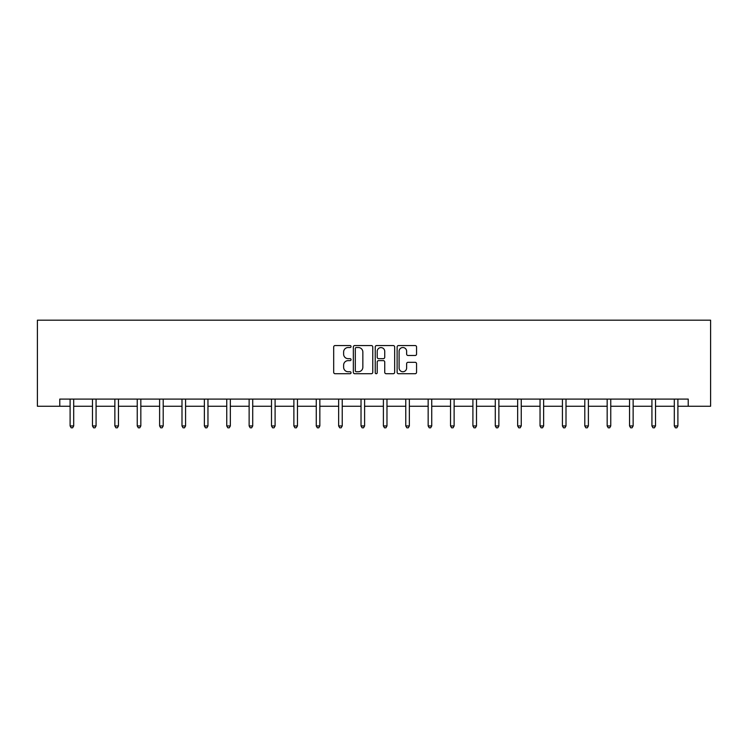 <?xml version="1.0" encoding="UTF-8"?>
<svg xmlns="http://www.w3.org/2000/svg" width="748" height="748" viewBox="0 0 748 748"><rect width="100%" height="100%" fill="white"/><g stroke="black" fill="none" stroke-linecap="round" stroke-linejoin="round"><path stroke-width="1.12" d="M351.046 346.548A0.982 0.982 0 0 0 350.064 345.557L335.104 345.557A1.412 1.412 0 0 0 333.692 346.969L333.692 372.317A1.412 1.412 0 0 0 335.104 373.719L350.064 373.719A0.982 0.982 0 0 0 351.046 372.738A0.982 0.982 0 0 0 350.064 371.747L348.129 371.747A4.507 4.507 0 0 1 343.622 367.24L343.622 365.136A4.507 4.507 0 0 1 348.129 360.63L350.064 360.63A0.982 0.982 0 0 0 351.046 359.638A0.982 0.982 0 0 0 350.064 358.657L348.129 358.657A4.507 4.507 0 0 1 343.622 354.15L343.622 352.037A4.507 4.507 0 0 1 348.129 347.53L350.064 347.53A0.982 0.982 0 0 0 351.046 346.548M415.149 355.487A1.412 1.412 0 0 0 416.561 354.075L416.561 346.969A1.412 1.412 0 0 0 415.149 345.557L398.534 345.557A1.412 1.412 0 0 0 397.123 346.969L397.123 372.317A1.412 1.412 0 0 0 398.534 373.719L415.149 373.719A1.412 1.412 0 0 0 416.561 372.317L416.561 363.724A1.412 1.412 0 0 0 415.149 362.312L408.043 362.312A1.412 1.412 0 0 0 406.632 363.724L406.632 367.988A3.768 3.768 0 0 1 402.863 371.747A3.768 3.768 0 0 1 399.095 367.988L399.095 351.298A3.768 3.768 0 0 1 402.863 347.53A3.768 3.768 0 0 1 406.632 351.298L406.632 354.075A1.412 1.412 0 0 0 408.043 355.487L415.149 355.487M59.775 406.258L59.775 399.086L688.225 399.086L688.225 406.258L710.6 406.258L710.6 320.191L37.4 320.191L37.4 406.258L70.106 406.258M372.766 346.969A1.412 1.412 0 0 0 371.363 345.557L354.748 345.557A1.412 1.412 0 0 0 353.337 346.969L353.337 372.317A1.412 1.412 0 0 0 354.748 373.719L371.363 373.719A1.412 1.412 0 0 0 372.766 372.317L372.766 346.969M376.637 345.557L393.252 345.557A1.412 1.412 0 0 1 394.664 346.969L394.664 372.317A1.412 1.412 0 0 1 393.252 373.719L386.146 373.719A1.412 1.412 0 0 1 384.734 372.317L384.734 362.032A1.412 1.412 0 0 0 383.331 360.63L378.61 360.63A1.412 1.412 0 0 0 377.207 362.032L377.207 372.738A0.982 0.982 0 0 1 376.216 373.719A0.982 0.982 0 0 1 375.234 372.738L375.234 346.969A1.412 1.412 0 0 1 376.637 345.557M73.697 406.258L92.481 406.258M96.071 406.258L114.865 406.258M118.446 406.258L137.239 406.258M140.83 406.258L159.614 406.258M163.204 406.258L181.998 406.258M185.579 406.258L204.372 406.258M207.963 406.258L226.747 406.258M230.337 406.258L249.131 406.258M252.712 406.258L271.505 406.258M275.096 406.258L293.88 406.258M297.47 406.258L316.264 406.258M319.845 406.258L338.638 406.258M342.229 406.258L361.022 406.258M364.603 406.258L383.397 406.258M386.978 406.258L405.771 406.258M409.362 406.258L428.155 406.258M431.736 406.258L450.53 406.258M454.12 406.258L472.904 406.258M476.495 406.258L495.288 406.258M498.869 406.258L517.663 406.258M521.253 406.258L540.037 406.258M543.628 406.258L562.421 406.258M566.002 406.258L584.796 406.258M588.386 406.258L607.17 406.258M610.761 406.258L629.554 406.258M633.135 406.258L651.929 406.258M655.519 406.258L674.303 406.258M677.894 406.258L688.225 406.258M356.291 347.53A0.982 0.982 0 0 0 355.309 348.521L355.309 370.765A0.982 0.982 0 0 0 356.291 371.747L358.339 371.747A4.507 4.507 0 0 0 362.845 367.24L362.845 352.037A4.507 4.507 0 0 0 358.339 347.53L356.291 347.53M384.734 351.373A3.768 3.768 0 0 0 380.966 347.605A3.768 3.768 0 0 0 377.207 351.373L377.207 357.245A1.412 1.412 0 0 0 378.61 358.657L383.331 358.657A1.412 1.412 0 0 0 384.734 357.245L384.734 351.373M73.884 399.086L73.8 399.301A1.431 1.431 0 0 0 73.697 399.834L73.697 425.939L70.106 425.939L70.106 399.834A1.431 1.431 0 0 0 70.003 399.301L69.919 399.086M73.697 425.939L72.612 427.809L71.182 427.809L70.106 425.939M96.258 399.086L96.174 399.301A1.431 1.431 0 0 0 96.071 399.834L96.071 425.939L92.481 425.939L92.481 399.834A1.431 1.431 0 0 0 92.378 399.301L92.294 399.086M96.071 425.939L94.996 427.809L93.556 427.809L92.481 425.939M118.633 399.086L118.549 399.301A1.431 1.431 0 0 0 118.446 399.834L118.446 425.939L114.865 425.939L114.865 399.834A1.431 1.431 0 0 0 114.762 399.301L114.678 399.086M118.446 425.939L117.371 427.809L115.94 427.809L114.865 425.939M141.017 399.086L140.933 399.301A1.431 1.431 0 0 0 140.83 399.834L140.83 425.939L137.239 425.939L137.239 399.834A1.431 1.431 0 0 0 137.136 399.301L137.052 399.086M140.83 425.939L139.754 427.809L138.315 427.809L137.239 425.939M163.391 399.086L163.307 399.301A1.431 1.431 0 0 0 163.204 399.834L163.204 425.939L159.614 425.939L159.614 399.834A1.431 1.431 0 0 0 159.511 399.301L159.427 399.086M163.204 425.939L162.129 427.809L160.689 427.809L159.614 425.939M185.766 399.086L185.682 399.301A1.431 1.431 0 0 0 185.579 399.834L185.579 425.939L181.998 425.939L181.998 399.834A1.431 1.431 0 0 0 181.895 399.301L181.811 399.086M185.579 425.939L184.504 427.809L183.073 427.809L181.998 425.939M208.15 399.086L208.066 399.301A1.431 1.431 0 0 0 207.963 399.834L207.963 425.939L204.372 425.939L204.372 399.834A1.431 1.431 0 0 0 204.269 399.301L204.185 399.086M207.963 425.939L206.887 427.809L205.448 427.809L204.372 425.939M230.524 399.086L230.44 399.301A1.431 1.431 0 0 0 230.337 399.834L230.337 425.939L226.747 425.939L226.747 399.834A1.431 1.431 0 0 0 226.644 399.301L226.56 399.086M230.337 425.939L229.262 427.809L227.831 427.809L226.747 425.939M252.899 399.086L252.815 399.301A1.431 1.431 0 0 0 252.712 399.834L252.712 425.939L249.131 425.939L249.131 399.834A1.431 1.431 0 0 0 249.028 399.301L248.944 399.086M252.712 425.939L251.637 427.809L250.206 427.809L249.131 425.939M275.283 399.086L275.199 399.301A1.431 1.431 0 0 0 275.096 399.834L275.096 425.939L271.505 425.939L271.505 399.834A1.431 1.431 0 0 0 271.402 399.301L271.318 399.086M275.096 425.939L274.02 427.809L272.581 427.809L271.505 425.939M297.657 399.086L297.573 399.301A1.431 1.431 0 0 0 297.47 399.834L297.47 425.939L293.88 425.939L293.88 399.834A1.431 1.431 0 0 0 293.777 399.301L293.693 399.086M297.47 425.939L296.395 427.809L294.964 427.809L293.88 425.939M320.041 399.086L319.948 399.301A1.431 1.431 0 0 0 319.845 399.834L319.845 425.939L316.264 425.939L316.264 399.834A1.431 1.431 0 0 0 316.161 399.301L316.077 399.086M319.845 425.939L318.77 427.809L317.339 427.809L316.264 425.939M342.416 399.086L342.332 399.301A1.431 1.431 0 0 0 342.229 399.834L342.229 425.939L338.638 425.939L338.638 399.834A1.431 1.431 0 0 0 338.535 399.301L338.451 399.086M342.229 425.939L341.153 427.809L339.714 427.809L338.638 425.939M364.79 399.086L364.706 399.301A1.431 1.431 0 0 0 364.603 399.834L364.603 425.939L361.022 425.939L361.022 399.834A1.431 1.431 0 0 0 360.91 399.301L360.826 399.086M364.603 425.939L363.528 427.809L362.097 427.809L361.022 425.939M387.174 399.086L387.09 399.301A1.431 1.431 0 0 0 386.978 399.834L386.978 425.939L383.397 425.939L383.397 399.834A1.431 1.431 0 0 0 383.294 399.301L383.21 399.086M386.978 425.939L385.903 427.809L384.472 427.809L383.397 425.939M409.549 399.086L409.465 399.301A1.431 1.431 0 0 0 409.362 399.834L409.362 425.939L405.771 425.939L405.771 399.834A1.431 1.431 0 0 0 405.668 399.301L405.584 399.086M409.362 425.939L408.286 427.809L406.847 427.809L405.771 425.939M431.923 399.086L431.839 399.301A1.431 1.431 0 0 0 431.736 399.834L431.736 425.939L428.155 425.939L428.155 399.834A1.431 1.431 0 0 0 428.052 399.301L427.959 399.086M431.736 425.939L430.661 427.809L429.23 427.809L428.155 425.939M454.307 399.086L454.223 399.301A1.431 1.431 0 0 0 454.12 399.834L454.12 425.939L450.53 425.939L450.53 399.834A1.431 1.431 0 0 0 450.427 399.301L450.343 399.086M454.12 425.939L453.036 427.809L451.605 427.809L450.53 425.939M476.682 399.086L476.598 399.301A1.431 1.431 0 0 0 476.495 399.834L476.495 425.939L472.904 425.939L472.904 399.834A1.431 1.431 0 0 0 472.801 399.301L472.717 399.086M476.495 425.939L475.419 427.809L473.98 427.809L472.904 425.939M499.056 399.086L498.972 399.301A1.431 1.431 0 0 0 498.869 399.834L498.869 425.939L495.288 425.939L495.288 399.834A1.431 1.431 0 0 0 495.185 399.301L495.101 399.086M498.869 425.939L497.794 427.809L496.363 427.809L495.288 425.939M521.44 399.086L521.356 399.301A1.431 1.431 0 0 0 521.253 399.834L521.253 425.939L517.663 425.939L517.663 399.834A1.431 1.431 0 0 0 517.56 399.301L517.476 399.086M521.253 425.939L520.169 427.809L518.738 427.809L517.663 425.939M543.815 399.086L543.731 399.301A1.431 1.431 0 0 0 543.628 399.834L543.628 425.939L540.037 425.939L540.037 399.834A1.431 1.431 0 0 0 539.934 399.301L539.85 399.086M543.628 425.939L542.552 427.809L541.113 427.809L540.037 425.939M566.189 399.086L566.105 399.301A1.431 1.431 0 0 0 566.002 399.834L566.002 425.939L562.421 425.939L562.421 399.834A1.431 1.431 0 0 0 562.318 399.301L562.234 399.086M566.002 425.939L564.927 427.809L563.496 427.809L562.421 425.939M588.573 399.086L588.489 399.301A1.431 1.431 0 0 0 588.386 399.834L588.386 425.939L584.796 425.939L584.796 399.834A1.431 1.431 0 0 0 584.693 399.301L584.609 399.086M588.386 425.939L587.311 427.809L585.871 427.809L584.796 425.939M610.948 399.086L610.864 399.301A1.431 1.431 0 0 0 610.761 399.834L610.761 425.939L607.17 425.939L607.17 399.834A1.431 1.431 0 0 0 607.067 399.301L606.983 399.086M610.761 425.939L609.685 427.809L608.246 427.809L607.17 425.939M633.322 399.086L633.238 399.301A1.431 1.431 0 0 0 633.135 399.834L633.135 425.939L629.554 425.939L629.554 399.834A1.431 1.431 0 0 0 629.451 399.301L629.367 399.086M633.135 425.939L632.06 427.809L630.629 427.809L629.554 425.939M655.706 399.086L655.622 399.301A1.431 1.431 0 0 0 655.519 399.834L655.519 425.939L651.929 425.939L651.929 399.834A1.431 1.431 0 0 0 651.826 399.301L651.742 399.086M655.519 425.939L654.444 427.809L653.004 427.809L651.929 425.939M678.081 399.086L677.997 399.301A1.431 1.431 0 0 0 677.894 399.834L677.894 425.939L674.303 425.939L674.303 399.834A1.431 1.431 0 0 0 674.2 399.301L674.116 399.086M677.894 425.939L676.818 427.809L675.388 427.809L674.303 425.939"/></g></svg>
